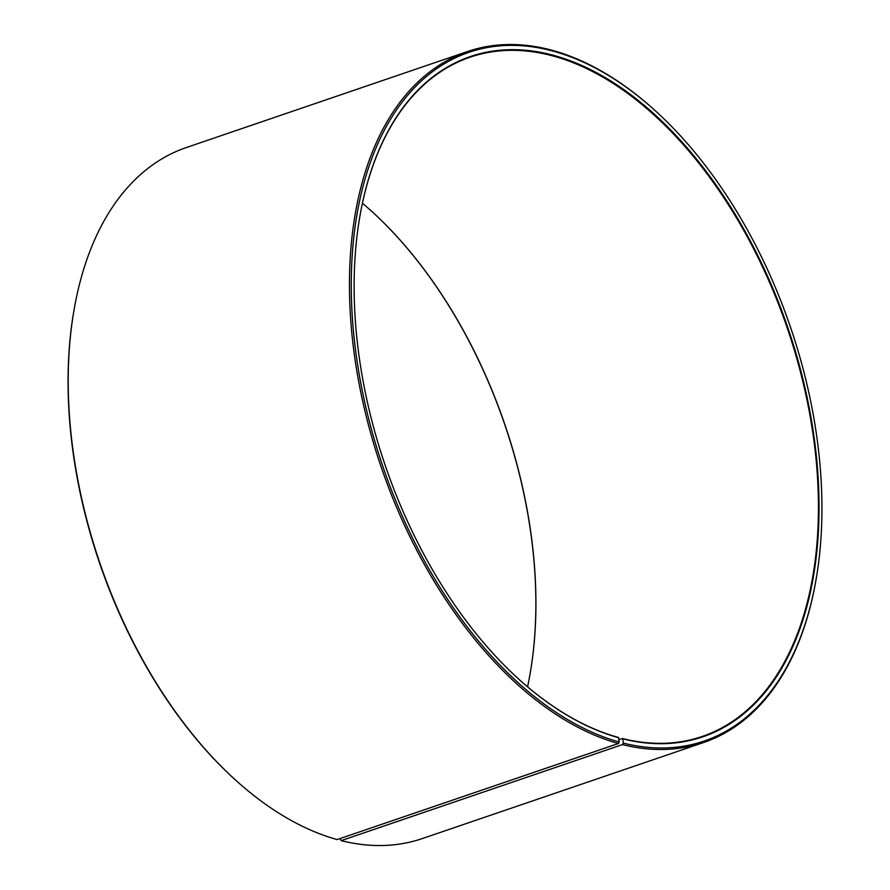 <?xml version="1.0" encoding="UTF-8"?>
<svg xmlns="http://www.w3.org/2000/svg" width="890" height="890" viewBox="0 0 890 890"><rect width="100%" height="100%" fill="white"/><g stroke="black" fill="none" stroke-linecap="round" stroke-linejoin="round"><path stroke-width="1.33" d="M619.017 739.668L622.422 738.511A358.915 212.476 71.1 0 0 702.188 736.464A358.915 212.476 71.1 0 0 787.294 328.143A358.915 212.476 71.1 0 0 470.243 57.138A358.915 212.476 71.1 0 0 359.849 216.582M527.559 686.835A358.915 212.476 71.1 0 0 530.184 673.274A358.915 212.476 71.1 0 0 372.81 212.332A358.915 212.476 71.1 0 0 362.441 203.209M517.335 677.835A358.915 212.476 71.1 0 0 618.417 737.454L619.24 742.026L618.405 743.517L337.11 839.559A365.1 216.148 71.1 0 1 234.148 778.783A365.1 216.148 71.1 0 1 74.048 309.898A365.1 216.148 71.1 0 1 186.377 147.529L467.673 51.475A365.1 216.148 71.1 0 0 362.341 399.632A365.1 216.148 71.1 0 0 618.405 743.517M622.422 738.511L622.844 738.856A359.404 212.777 71.1 0 0 818.934 497.065A359.404 212.777 71.1 0 0 608.916 79.811A359.404 212.777 71.1 0 0 359.872 216.392A359.404 212.777 71.1 0 0 517.479 677.969A359.404 212.777 71.1 0 0 618.839 737.788M622.844 738.856L623.3 743.094A363.865 215.413 71.1 0 0 816.119 579.19A363.865 215.413 71.1 0 0 656.564 111.895A363.865 215.413 71.1 0 0 352.04 258.233A363.865 215.413 71.1 0 0 619.24 742.026M623.3 743.094L622.477 744.596A365.1 216.148 71.1 0 0 703.623 742.516A365.1 216.148 71.1 0 0 815.952 580.135L816.119 579.19M656.564 111.895L655.852 111.25A365.1 216.148 71.1 0 0 467.673 51.475M622.477 744.596L341.182 840.638A365.1 216.148 71.1 0 0 422.327 838.558L703.623 742.516M74.048 309.898L73.881 310.844A363.865 215.413 71.1 0 0 233.436 778.138L234.148 778.783M341.182 840.638L339.991 838.58M530.151 673.463A359.404 212.777 71.1 0 0 372.665 212.198"/></g></svg>

